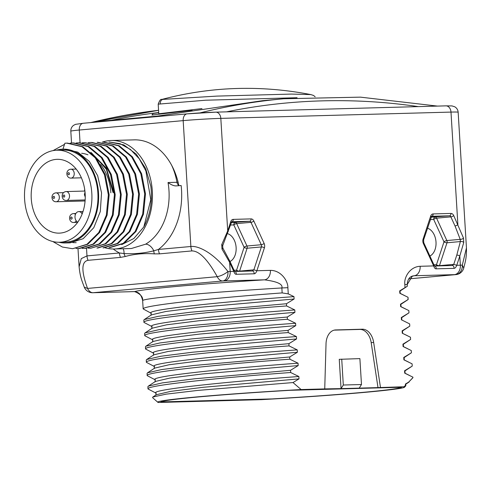 <?xml version="1.0" encoding="UTF-8"?>
<svg xmlns="http://www.w3.org/2000/svg" width="491" height="491" viewBox="0 0 491 491"><rect width="100%" height="100%" fill="white"/><g stroke="black" fill="none" stroke-linecap="round" stroke-linejoin="round"><path stroke-width="0.74" d="M160.858 401.926L271.296 398.944M271.296 398.993A120.547 3.787 176.5 0 0 401.497 387.252A120.547 3.787 176.5 0 0 401.485 387.209L291.053 390.228A120.547 3.787 176.5 0 0 160.858 401.969A120.547 3.787 176.5 0 0 160.864 402.012M380.464 387.387L373.657 342.423A15.571 10.593 84.8 0 0 362.321 329.203L335.715 329.934A15.571 10.593 84.8 0 0 335.261 329.958A15.571 10.593 84.8 0 0 326.03 343.725L324.735 388.909L301.13 389.553A123.658 3.885 176.5 0 0 157.82 402.276A123.658 3.885 176.5 0 0 158.28 402.479L261.224 399.668A123.658 3.885 176.5 0 0 404.547 387.184A123.658 3.885 176.5 0 0 404.068 386.742L377.996 387.608L371.19 342.644A15.571 10.593 84.8 0 0 359.854 329.43L334.224 330.13M324.735 388.909L341.049 388.614L339.256 359.326L359.891 358.608L361.48 384.527L359.216 388.123L341.049 388.614L343.307 385.024L341.724 359.105M359.216 388.123L377.996 387.608M298.853 376.511C222.834 381.986 147.361 390.093 156.242 393.248L148.03 388.964L147.889 386.693L148.3 386.153L162.331 382.894L194.289 378.831L290.531 370.3L290.666 372.516L298.853 376.511L299.001 378.892L292.998 382.563L301.13 389.553M298.043 363.199C222.018 368.673 146.545 376.781 155.426 379.936L147.22 375.652L147.073 373.381L147.484 372.841L161.514 369.582L193.472 365.519L289.715 356.982L289.85 359.203L298.043 363.199L298.184 365.58L290.531 370.3M297.227 349.88C221.208 355.361 145.729 363.469 154.61 366.624L146.404 362.34L146.263 360.069L146.674 359.529L160.698 356.27L192.662 352.207L288.904 343.669L289.039 345.891L297.227 349.88L297.374 352.268L289.715 356.982M296.411 336.568C220.391 342.043 144.919 350.157 153.8 353.311L145.588 349.027L145.446 346.756L145.858 346.216L159.888 342.957L191.846 338.894L288.088 330.357L288.223 332.579L296.411 336.568L296.558 338.956L288.904 343.669M295.6 323.256C219.575 328.731 144.102 336.844 152.983 339.999L144.777 335.715L144.63 333.444L145.041 332.904L159.072 329.645L191.03 325.582L287.272 317.045L287.407 319.267L295.6 323.256L295.742 325.643L288.088 330.357M294.784 309.944C218.765 315.418 143.286 323.526 152.167 326.687L143.961 322.403L143.82 320.132L144.231 319.592L158.255 316.333L190.22 312.264L286.462 303.733L286.597 305.954L294.784 309.944L294.931 312.325L287.272 317.045M282.153 292.912L288.26 293.882L293.968 296.632C217.949 302.106 142.476 310.214 151.357 313.375L143.157 308.913C142.365 305.543 210.019 298.276 282.153 292.912L281.852 287.959C283.08 284.197 277.28 281.49 264.446 279.839A8.893 6.512 -91.6 0 0 270.394 270.375L256.867 270.744C256.093 272.818 255.154 273.843 254.056 273.806L236.226 274.291C235.306 274.377 234.495 273.407 233.79 271.376L230.187 271.474A26.686 0.841 176.5 0 0 227.984 271.541C224.59 274.181 221.018 275.893 217.249 276.685L87.558 288.426C78.499 263.685 84.943 260.954 88.067 260.322L120.491 257.388L125.279 256.505C134.215 253.994 143.9 253.123 154.346 253.878L159.532 253.853L191.956 250.919C195.387 250.962 203.728 252.356 217.249 276.685A8.893 6.052 -95.2 0 0 222.767 280.981L93.075 292.722A8.893 6.052 -95.2 0 1 87.558 288.426L84.299 287.21C81.856 280.459 80.211 277.421 79.112 266.858L81.267 258.616L86.981 255.903L119.405 252.969A8.893 6.052 84.8 0 0 120.491 257.388M434.474 266.012L434.069 265.134L433.676 265.913L423.371 243.53A4.45 3.026 -95.2 0 1 423.101 239.092L430.632 216.218A4.45 3.026 -95.2 0 1 433.117 213.923L450.953 213.438A4.45 3.026 -95.2 0 1 453.715 215.586L463.479 238.049L463.75 242.486L459.797 256.044A2.222 0.878 -161.8 0 0 456.796 255.117L453.752 264.361L452.229 265.527L434.596 266.012A2.222 1.626 -91.6 0 1 436.106 268.835C435.186 268.921 434.375 267.945 433.676 265.913L420.149 266.288C409.39 266.779 403.792 278.059 404.836 284.485L405.026 287.64L399.686 290.893L399.827 293.28L408.021 297.27L408.058 299.596M408.794 278.863L455.703 274.622A8.893 7.162 -91.1 0 0 462.307 265.14L466.45 247.906L458.152 112.224A26.686 0.841 -3.5 0 0 450.99 112.089L457.876 224.632A2.222 0.755 155.3 0 1 455.01 225.921L460.214 239.35L460.349 241.566L456.796 255.117M288.26 293.882L287.879 287.677C288.137 281.214 281.171 270.277 270.394 270.375M293.968 296.632L294.115 299.013L286.462 303.733M404.068 386.742L405.462 385.367L405.382 384.085L408.696 382.084L412.931 377.61L412.906 377.149L404.713 373.154L404.572 370.773L412.133 366.157M412.231 366.071L412.096 363.856L412.225 366.053M412.09 363.837L403.903 359.842L403.755 357.46L411.317 352.845M411.415 352.759L411.28 350.537L411.409 352.741M411.274 350.525L403.086 346.529L402.939 344.148L410.501 339.533M410.47 337.225L410.599 339.428L410.47 337.225L402.27 333.217L402.129 330.836L409.697 326.214M401.822 319.991L409.647 323.894L409.782 326.116M401.46 319.905L401.313 317.524L408.874 312.908M408.972 312.822L408.837 310.6L408.966 312.804M408.831 310.582L400.644 306.593L400.496 304.211L408.156 299.492M113.237 248.992A63.161 46.246 88.4 0 0 119.405 252.969L124.008 253.528C133.988 254.154 143.918 253.252 153.793 250.833L158.446 249.434L190.87 246.5C197.063 245.592 212.204 251.159 227.984 271.541A8.893 5.782 88 0 1 222.767 280.981A17.793 0.559 176.5 0 1 224.24 280.932A8.893 6.512 -91.6 0 0 230.187 271.474L229.628 262.317L222 249.09L221.729 244.653L227.707 230.923L230.752 221.674A4.45 3.026 -95.2 0 1 233.237 219.379L251.067 218.894A4.45 3.026 -95.2 0 1 253.829 221.042L264.121 243.432A4.45 3.026 -95.2 0 1 264.397 247.869L256.867 270.744L253.865 269.817L252.343 270.989L234.71 271.468L252.417 270.983A2.222 1.626 -91.6 0 0 252.343 270.989M178.89 185.702A60.939 44.62 -91.6 0 0 134.178 139.855A60.939 44.62 -91.6 0 0 133.497 139.886M104.945 247.752A54.268 39.734 -91.6 0 0 114.2 248.986L131.343 248.52L145.612 244.187A54.268 39.734 -91.6 0 0 168.984 190.698A54.268 39.734 -91.6 0 0 168.026 182.535C171.39 184.978 174.213 186.089 176.496 185.874L176.251 185.886M176.496 185.874L181.148 185.518A63.161 46.246 88.4 0 1 158.446 249.434A8.893 6.052 84.8 0 0 159.532 253.853M145.612 244.187A8.893 5.622 59.6 0 1 153.793 250.833A8.893 5.511 94.9 0 0 154.346 253.878M222 249.09A2.222 0.491 -31.4 0 0 222.846 248.059L222.687 245.715L231.721 221.742A2.222 1.516 -95.2 0 1 231.752 221.748L249.581 221.263A2.222 1.516 -95.2 0 1 250.962 222.337L261.255 244.721A2.222 1.516 -95.2 0 1 261.39 246.942L253.865 269.817L239.583 271.112A2.222 1.516 -95.2 0 1 239.491 271.333M221.729 244.653A2.222 0.614 24.9 0 1 222.693 245.709M230.42 225.013L233.808 224.921L244.107 247.311A2.222 0.872 -161.8 0 0 247.108 248.231L239.583 271.112A2.222 0.872 -161.8 0 1 236.576 270.185A2.222 1.626 -91.6 0 0 236.938 271.406M234.035 270.253L236.576 270.185L244.107 247.311A2.222 0.755 155.3 0 1 246.973 246.016A2.222 1.516 -95.2 0 1 247.108 248.231L261.39 246.942A2.222 0.872 -161.8 0 1 264.397 247.869M227.56 233.661A14.454 9.838 -95.2 0 1 236.079 246.961A14.454 9.838 -95.2 0 1 230.009 261.5M253.829 221.042A2.222 0.755 155.3 0 1 250.962 222.337L236.674 223.626A2.222 0.755 155.3 0 0 233.808 224.921A2.222 1.626 88.4 0 1 235.299 222.552A2.222 1.516 -95.2 0 1 236.674 223.626L246.973 246.016L261.255 244.721A2.222 0.755 155.3 0 0 264.121 243.432M199.389 112.942L203.065 112.721M437.463 106.093L360.468 97.144L283.73 98.765L262.464 100.692L157.488 116.097L101.189 121.197L98.341 121.173L100.673 120.381A1192.093 811.083 -95.2 0 1 158.568 110.322M158.703 112.543A1189.871 809.573 84.8 0 0 111.666 120.246M201.973 108.585L158.777 113.777L158.194 104.147L205.674 100.213L297.086 97.721M158.194 104.147C159.6 100.397 160.778 98.832 161.729 99.464L216.912 96.101L291.513 94.076L310.864 94.591L313.577 95.469L315.167 96.819M123.081 248.741A8.893 5.806 110.7 0 1 124.008 253.528A8.893 6.444 73.3 0 0 125.279 256.505M114.2 248.986A54.268 39.734 -91.6 0 0 152.327 191.152A54.268 39.734 -91.6 0 0 111.242 140.494A54.268 39.734 -91.6 0 0 102.263 142.151M178.822 185.371A4.45 3.259 88.4 0 1 176.963 182.29A4.45 0.595 170.1 0 0 178.11 182.216M121.713 244.61L133.853 238.503L143.808 226.971C150.264 214.837 152.603 201.292 150.835 186.328L145.674 168.573L136.283 154.143L123.818 144.87L109.02 141.96L120.086 143.697L130.422 149.448L139.241 158.759L145.87 170.893L150.786 199.69L143.808 226.971M91.817 142.427L107.087 146.072L120.295 157.181L129.507 174.066L133.374 194.166L131.367 214.426L123.855 231.777L112.028 243.573L97.74 248.029M97.807 142.273L113.163 145.913L126.371 157.034L135.577 173.937L139.432 194.043L137.412 214.309L129.888 231.648L118.049 243.432L103.754 247.863M103.871 142.102L119.166 145.723L132.398 156.832L141.623 173.746L145.489 193.877L143.464 214.168L135.915 231.519L124.051 243.297L109.732 247.703M88.306 142.642L91.031 142.451L106.301 146.091L119.509 157.2L128.722 174.084L132.588 194.184L130.581 214.45L123.069 231.795L111.242 243.591L96.954 248.047M97.108 142.286L112.378 145.937L125.586 157.059L134.792 173.955L138.646 194.062L136.627 214.328L129.102 231.666L117.263 243.45L102.969 247.887M103.085 142.12L118.374 145.741L131.613 156.856L140.837 173.765L144.704 193.896L142.678 214.186L135.135 231.537L123.266 243.315L108.947 247.722M113.053 192.564L106.338 169.229L91.854 153.229M72.852 242.615L76.191 242.683M62.934 149.154L64.886 143.219L67.482 143.096L82.776 146.692L96.027 157.789L105.264 174.686L109.143 194.817L107.136 215.113L99.599 232.476L87.742 244.273L72.637 248.716L62.382 247.028L52.807 241.529M73.576 142.924L88.865 146.539L102.103 157.648L111.334 174.55L115.201 194.675L113.188 214.966L105.651 232.323L93.793 244.107L79.481 248.526L76.044 248.489M76.197 142.973L79.597 142.764L94.898 146.361L108.143 157.464L117.386 174.366L121.259 194.504L119.245 214.806L111.696 232.169L99.833 243.953L85.508 248.36L82.101 248.323M84.882 142.623L100.962 146.201L114.2 157.298L123.437 174.195L127.316 194.326L125.309 214.61L117.772 231.979L105.921 243.769L90.823 248.213M66.696 143.114L81.991 146.711L95.242 157.807L104.479 174.71L108.358 194.841L106.351 215.132L98.814 232.501L86.956 244.291L72.637 248.716M53.046 150.627L64.517 144.342M70.139 143.139L72.791 142.949L88.079 146.564L101.318 157.666L110.543 174.569L114.415 194.7L112.402 214.984L104.865 232.341L93.008 244.131L78.695 248.55M78.812 142.783L94.106 146.386L107.357 157.482L116.594 174.391L120.473 194.528L118.46 214.825L110.911 232.188L99.047 243.978L84.722 248.385M82.249 142.807L84.882 142.617L100.176 146.226L113.415 157.323L122.652 174.219L126.531 194.344L124.524 214.635L116.987 231.998L105.135 243.788L90.823 248.219L88.159 248.158M56.324 150.234A46.927 34.358 88.4 0 1 62.983 149.154A46.927 34.358 88.4 0 1 98.513 192.963A46.927 34.358 88.4 0 1 65.549 242.971A46.927 34.358 88.4 0 1 58.834 242.253M62.983 149.154L64.542 149.111L77.781 152.118L89.35 161.422L97.654 175.698L101.545 192.877L100.299 211.529L93.799 227.677L83.151 238.706L70.133 242.849L65.549 242.971M90.798 152.253L106.406 168.235L113.66 192.546M59.466 242.247L65.524 242.081A46.037 33.707 -91.6 0 0 67.077 241.989A46.037 33.707 -91.6 0 0 97.924 194.08A46.037 33.707 -91.6 0 0 63.008 150.037L56.95 150.203A46.037 33.707 88.4 0 1 91.866 194.246A46.037 33.707 88.4 0 1 61.019 242.155A46.037 33.707 -91.6 0 1 59.466 242.247A46.037 33.707 -91.6 0 1 24.55 198.211A46.037 33.707 -91.6 0 1 55.397 150.295A46.037 33.707 88.4 0 1 56.95 150.203M55.956 159.397A36.917 27.03 -91.6 0 0 31.215 197.818A36.917 27.03 -91.6 0 0 59.215 233.133A36.917 27.03 -91.6 0 0 60.461 233.059A36.917 27.03 88.4 0 0 85.201 194.639A36.917 27.03 88.4 0 0 57.202 159.323A36.917 27.03 88.4 0 0 55.956 159.397M84.691 189.409A36.917 27.03 -91.6 0 0 84.562 191.054M84.937 200.972A36.917 27.03 -91.6 0 0 85.023 201.592M82.193 213.837L81.42 212.934A5.34 3.91 -91.6 0 0 78.75 211.609A5.34 3.91 -91.6 0 0 75.203 215.119A5.34 3.91 -91.6 0 0 76.375 220.962L77.596 222.405M224.24 280.932L264.446 279.839A141.451 4.444 176.5 0 0 134.583 291.593C140.395 293.882 143.084 296.871 142.648 300.553L143.157 308.913L142.648 300.566A132.552 4.161 176.5 0 1 281.852 287.959L287.879 287.677M151.111 315.314L150.964 313M294.115 299.013L198.241 307.421L165.78 311.503L151.363 314.884M143.961 322.403C140.911 319.04 211.971 311.429 286.597 305.954M151.922 328.632L151.78 326.312M294.931 312.325L199.058 320.733L166.59 324.815L152.179 328.197M144.777 335.715C141.727 332.358 212.787 324.741 287.407 319.267M152.738 341.945L152.597 339.625M295.742 325.643L199.868 334.046L167.406 338.127L152.996 341.509M145.588 349.027C142.543 345.67 213.603 338.06 288.223 332.579M153.554 355.257L153.407 352.937M296.558 338.956L200.684 347.358L168.223 351.446L153.806 354.821M146.404 362.34C143.354 358.982 214.42 351.372 289.039 345.891M154.364 368.569L154.223 366.249M297.374 352.268L201.5 360.676L169.033 364.758L154.622 368.133M147.22 375.652C144.17 372.295 215.23 364.684 289.85 359.203M155.181 381.881L155.039 379.561M298.184 365.58L202.31 373.989L169.849 378.07L155.438 381.446M148.03 388.964C144.986 385.607 216.046 377.996 290.666 372.516M299.001 378.892L203.127 387.301L170.665 391.382L156.248 394.758M292.998 382.563L197.609 390.431L166.228 394.144L152.787 397.041L152.603 397.667L157.82 402.276M94.376 292.691A8.893 6.512 88.4 0 1 94.076 292.704L92.695 292.74A8.893 7.162 88.9 0 0 93.075 292.722A17.793 0.559 176.5 0 0 94.376 292.691L134.583 291.593A8.893 6.512 88.4 0 1 134.282 291.611L134.282 291.611C136.608 292.09 140.69 291.942 142.642 300.56M463.479 238.049A2.222 0.994 162.7 0 1 460.214 239.35L446.859 240.559A2.222 1.516 -95.2 0 1 447 242.775L439.463 265.649A2.222 1.516 -95.2 0 1 439.377 265.877M463.75 242.486A2.222 1.111 -169.2 0 0 460.349 241.566L447 242.775A2.222 0.878 -161.8 0 1 443.993 241.848A2.222 0.755 155.3 0 1 446.859 240.559L436.56 218.17A2.222 0.755 155.3 0 0 433.694 219.465A2.222 1.626 88.4 0 1 435.179 217.096A2.222 1.516 -95.2 0 1 436.56 218.17L450.848 216.875L455.01 225.921M408.788 278.876L455.967 274.604A8.893 6.052 84.8 0 1 455.703 274.622A17.793 0.559 176.5 0 0 454.402 274.653L414.195 275.746A8.893 6.512 -91.6 0 0 420.149 266.288M455.967 274.604A8.893 8.893 0 0 0 463.725 268.166L462.307 265.14A26.686 0.841 176.5 0 0 460.355 265.189L459.797 256.044L456.753 265.287C455.973 267.362 455.04 268.381 453.942 268.35L436.106 268.835M427.452 228.205A14.454 9.838 -95.2 0 1 435.965 241.511A14.454 9.838 -95.2 0 1 429.889 256.044M430.3 219.557L433.694 219.465L443.993 241.848L436.462 264.723A2.222 0.878 -161.8 0 0 439.463 265.649L453.752 264.361L456.753 265.287L460.355 265.189A8.893 6.512 -91.6 0 1 454.402 274.653M433.915 264.796L436.462 264.723A2.222 1.626 -91.6 0 0 436.818 265.944M411.722 276.31A141.451 4.444 176.5 0 0 414.195 275.746L412.36 276.052L407.223 284.535L407.321 286.235L405.026 287.64M408.162 299.51L408.021 297.27M400.871 304.346L400.496 304.211M401.006 306.679L400.644 306.593M401.828 320.022L401.693 317.634L401.313 317.524M403.314 344.283L402.939 344.148M403.449 346.621L403.086 346.529M404.13 357.595L403.755 357.46M404.265 359.934L403.903 359.842M404.94 370.908L404.572 370.773M405.081 373.246L404.713 373.154M408.696 382.084L412.882 377.775A132.552 4.161 176.5 0 0 412.937 377.64L412.906 377.149M405.756 384.226L405.382 384.085M404.547 387.184L405.799 385.773A124.99 3.928 176.5 0 0 405.854 385.644A124.99 3.928 176.5 0 0 405.462 385.367M407.297 335.623L402.27 333.217M402.645 333.334L402.51 330.946L402.129 330.836M400.19 293.366L399.827 293.28M400.061 291.028L399.686 290.893M404.836 284.485L407.223 284.528L407.248 286.278M361.48 384.527L343.307 385.024M110.849 192.828A42.478 31.105 -91.6 0 0 100.581 164.473M87.92 154.818A42.478 31.105 -91.6 0 0 81.61 153.278M161.748 401.933A119.657 3.756 -3.5 0 1 161.742 401.914A119.657 3.756 -3.5 0 1 290.31 390.296L400.601 387.289A119.657 3.756 -3.5 0 1 400.607 387.307A119.657 3.756 -3.5 0 1 272.039 398.925L161.748 401.933M191.956 250.919A8.893 6.052 84.8 0 1 190.87 246.5L183.174 120.633A26.686 0.841 -3.5 0 1 220.821 118.374L450.99 112.089A6.671 4.885 88.4 0 0 445.938 105.86L452.002 105.921L454.764 106.799C456.802 108.032 457.931 109.843 458.152 112.224M83.421 123.253A6.671 4.542 84.8 0 0 83.224 123.266L187.114 113.863A6.671 4.542 84.8 0 1 187.31 113.851A20.014 0.626 -3.5 0 1 215.549 112.157A6.671 4.885 88.4 0 1 215.77 112.144A6.671 4.885 88.4 0 1 220.821 118.374L227.707 230.923A2.222 0.872 18.2 0 1 228.198 231.77M71.539 143.004L70.814 131.171A26.686 0.841 -3.5 0 1 79.284 130.035L183.174 120.633A6.671 4.542 84.8 0 1 187.114 113.863L215.77 112.144L445.938 105.86A6.671 4.885 88.4 0 0 445.711 105.872M70.814 131.171C70.741 128.783 71.637 126.856 73.503 125.383L75.522 124.346L83.224 123.266A6.671 4.542 84.8 0 0 79.284 130.035L80.064 142.752M86.52 248.317L86.981 255.903A8.893 6.052 84.8 0 0 88.067 260.322M254.056 273.806A2.222 1.626 -91.6 0 0 252.417 270.983L252.417 270.983M236.226 274.291A2.222 1.626 -91.6 0 0 234.716 271.474M230.027 261.531A2.222 0.755 -24.7 0 1 229.628 262.317L233.79 271.376L234.189 270.59L230.027 261.531L222.84 248.053M230.752 221.674A2.222 0.872 18.2 0 1 231.243 222.515M233.237 219.379A2.222 1.626 88.4 0 1 231.752 221.748L231.684 221.754M251.067 218.894A2.222 1.626 88.4 0 1 249.581 221.263L231.193 222.662M283.73 98.765A1192.093 811.083 84.8 0 0 200.408 112.783M418.393 106.615A1187.649 808.057 84.8 0 0 226.572 111.85M90.804 122.578A1192.093 811.083 -95.2 0 1 158.568 110.297L90.626 122.597M158.716 112.734A1189.871 809.573 -95.2 0 0 153.131 113.489L151.946 115.041L192.122 110.272M100.673 120.381L100.729 121.234M162.496 99.556A4.45 3.026 84.8 0 0 160.232 104M168.026 182.535L176.963 182.29A54.268 39.734 -91.6 0 0 171.519 165.007M81.42 212.934L82.537 212.904M77.572 222.374L73.803 222.478A4.45 3.259 -91.6 0 0 73.957 222.466A4.45 3.259 -91.6 0 0 76.258 220.821M75.454 214.34A4.45 3.259 -91.6 0 0 73.564 213.585A4.45 3.259 -91.6 0 0 73.411 213.591M71.312 217.034A1.056 0.773 -91.6 0 0 71.441 219.146A1.056 0.773 -91.6 0 0 71.312 217.034M85.078 200.966L56.213 201.758A4.45 3.259 -91.6 0 0 56.367 201.746A4.45 3.259 -91.6 0 0 59.343 197.118A4.45 3.259 -91.6 0 0 55.974 192.865A4.45 3.259 -91.6 0 0 55.821 192.871M53.722 196.314A1.056 0.773 -91.6 0 0 53.85 198.432A1.056 0.773 -91.6 0 0 53.722 196.314M81.408 177.816L71.091 178.098A4.45 3.259 -91.6 0 0 71.238 178.092A4.45 3.259 -91.6 0 0 74.221 173.464A4.45 3.259 -91.6 0 0 70.845 169.205A4.45 3.259 -91.6 0 0 70.698 169.217M68.599 172.66A1.056 0.773 -91.6 0 0 68.728 174.771A1.056 0.773 -91.6 0 0 68.599 172.66M84.912 191.048L65.898 191.576C60.307 192.447 61.412 200.776 66.389 200.451A4.45 3.259 -91.6 0 0 66.543 200.445A4.45 3.259 -91.6 0 0 69.519 195.817A4.45 3.259 -91.6 0 0 66.15 191.558A4.45 3.259 -91.6 0 0 65.997 191.57M64.026 197.124A1.056 0.773 -91.6 0 0 63.898 195.013A1.056 0.773 -91.6 0 0 64.026 197.124M453.715 215.586A2.222 0.755 155.3 0 1 450.848 216.875A2.222 1.516 -95.2 0 0 449.468 215.807L431.073 217.206M453.942 268.35A2.222 1.626 -91.6 0 0 452.303 265.521A2.222 1.626 -91.6 0 0 452.303 265.527A2.222 1.626 -91.6 0 0 452.229 265.527M423.371 243.53A2.222 0.755 -24.7 0 0 423.77 242.744L423.592 239.933L431.601 216.285A2.222 1.516 -95.2 0 1 431.632 216.292L449.468 215.807A2.222 1.626 88.4 0 0 450.953 213.438M423.101 239.092A2.222 0.878 18.2 0 1 423.592 239.933M430.632 216.218A2.222 0.878 18.2 0 1 431.123 217.059M433.117 213.923A2.222 1.626 88.4 0 1 431.632 216.292L431.571 216.292M373.657 342.423L371.19 342.644M335.715 329.934L334.807 330.013M362.321 329.203L359.854 329.43M234.594 271.468L234.189 270.59M79.112 266.852L77.995 248.556M161.729 99.464C210.774 86.502 260.488 84.875 310.864 94.591M134.859 139.849L111.242 140.494M72.791 142.949L73.576 142.93M78.75 211.609L83.016 211.492M75.859 213.517L73.312 213.597C67.721 214.475 68.826 222.797 73.803 222.478M63.505 192.656L55.722 192.877C50.131 193.755 51.236 202.077 56.213 201.758M76.166 169.064L70.6 169.223C65.008 170.095 66.107 178.423 71.091 178.098M85.017 192.012L84.403 194.651L85.25 197.069M85.152 199.941L66.389 200.451M151.516 314.78L144.237 319.592M152.333 328.092L145.054 332.904M153.149 341.405L145.87 346.216M153.959 354.723L146.68 359.529M154.775 368.035L147.496 372.841M155.592 381.347L148.313 386.159M155.85 392.812L155.997 395.194M156.402 394.66L152.787 397.047M94.076 292.704L134.282 291.611M84.299 287.21A8.893 8.893 0 0 0 92.695 292.74M452.291 265.527L434.59 266.005M434.069 265.134L423.77 242.744M412.372 276.046L412.36 276.052C411.341 276.648 407.745 277.237 407.223 284.528M400.834 304.371L408.113 299.559M401.018 306.709L400.871 304.322M405.48 308.907L400.975 306.666M401.65 317.683L408.929 312.871M406.29 322.219L401.791 319.979M409.654 323.913L409.789 326.134M403.277 344.308L410.556 339.496M403.461 346.646L403.314 344.265M407.923 348.843L403.418 346.603M404.093 357.62L411.372 352.808M404.271 359.958L404.13 357.577M408.733 362.155L404.234 359.915M404.903 370.932L412.182 366.126M405.087 373.27L404.94 370.889M409.549 375.468L405.044 373.228M405.719 384.25L409.15 381.98M405.842 385.644L405.756 384.201M409.74 326.19L402.467 330.995M404.848 295.686L400.165 293.348M400.061 291.01L400.202 293.391M407.303 286.247L400.024 291.059M463.725 268.166C465.339 261.335 466.622 258.241 466.45 247.912M161.742 401.914L161.717 401.454"/></g></svg>
